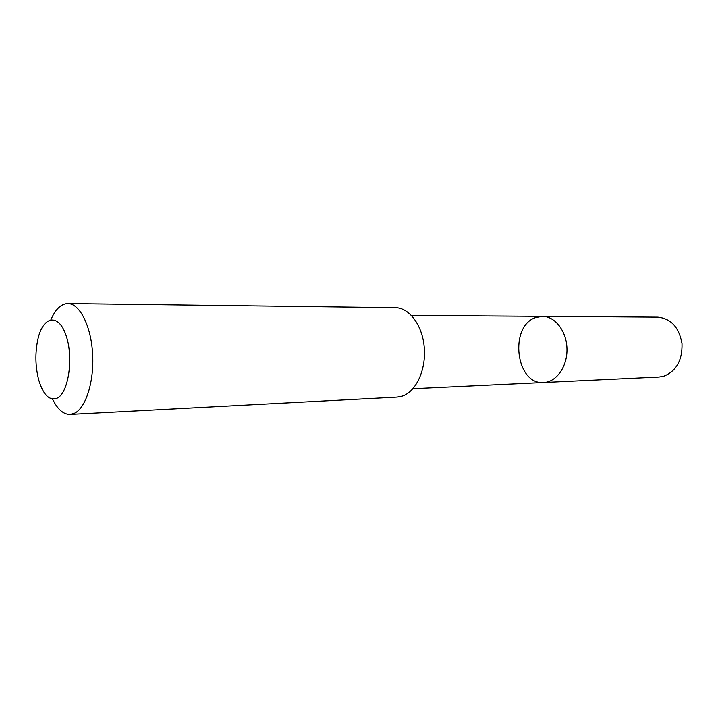 <?xml version="1.0" encoding="UTF-8"?>
<svg xmlns="http://www.w3.org/2000/svg" width="718" height="718" viewBox="0 0 718 718"><rect width="100%" height="100%" fill="white"/><g stroke="black" fill="none" stroke-linecap="round" stroke-linejoin="round"><path stroke-width="1.08" d="M535.843 317.518L542.404 316.333C555.104 316.252 566.708 331.294 566.978 348.939C567.417 366.584 556.432 382.093 543.741 382.514C515.748 385.234 508.748 326.017 535.843 317.518M659.043 377.049L663.647 376.286C676.302 371.197 682.423 360.337 682.01 343.698C679.138 327.444 671.088 318.586 657.841 317.141L542.404 316.333C555.104 316.252 566.708 331.294 566.978 348.939C567.417 366.584 556.432 382.093 543.741 382.514L659.043 377.049M52.531 399.029C57.503 409.323 63.355 414.457 70.077 414.421L397.225 397.081L402.448 396.058C416.117 391.534 426.16 369.842 424.284 347.62C422.543 325.38 409.368 307.681 395.421 307.699L67.842 303.579C61.12 303.813 55.474 309.18 50.924 319.672M70.077 414.421L74.475 413.254C85.963 407.959 94.372 381.052 92.586 353.283C90.926 325.478 79.563 303.463 67.842 303.579M57.162 398.167C68.596 392.908 73.775 357.385 66.02 335.342C58.553 312.913 43.08 315.974 37.928 339.084C34.985 352.843 35.263 366.53 38.763 380.145C43.331 395.017 49.461 401.03 57.162 398.167M412.94 388.707L543.741 382.514M411.459 315.426L542.404 316.333"/></g></svg>
